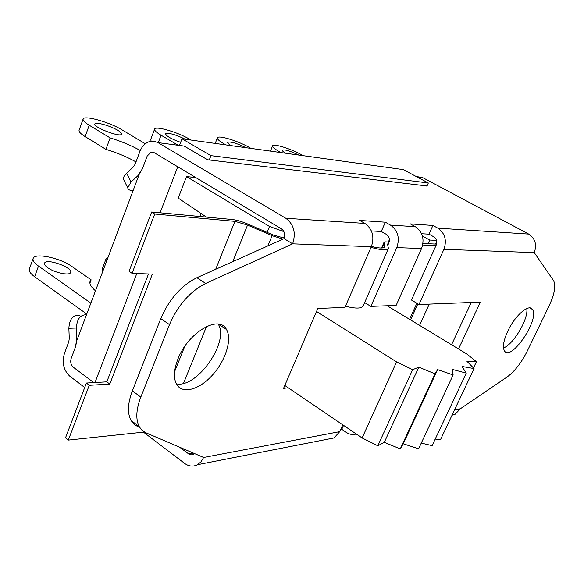 <?xml version="1.0" encoding="UTF-8"?>
<svg xmlns="http://www.w3.org/2000/svg" width="584" height="584" viewBox="0 0 584 584"><rect width="100%" height="100%" fill="white"/><g stroke="black" fill="none" stroke-linecap="round" stroke-linejoin="round"><path stroke-width="0.88" d="M418.604 448.797L403.245 443.804L400.259 448.899L384.301 442.351L377.833 445.789L362.116 437.978L396.572 361.905L412.647 369.694L418.801 367.146L435.029 373.848L437.62 369.636L453.14 374.957L418.604 448.797M437.62 369.636L403.245 443.804M435.029 373.848L400.259 448.899M418.801 367.146L384.301 442.351M412.647 369.694L377.833 445.789M453.14 374.957L452.199 369.365L466.273 373.118L462.024 366.467L474.055 368.577L466.879 361.219L476.434 361.686L466.828 353.984L387.163 305.753M476.434 361.686L473.471 367.978M474.055 368.577L440.453 439.759L435.219 439.102M466.273 373.118L432.131 445.65L421.268 443.103M316.535 311.462L396.572 361.905M284.795 385.455L362.116 437.978M283.89 231.622L269.501 226.475L186.515 176.587L178.208 198.093L206.422 217.095M269.501 226.475L267.078 232.395M186.515 176.587L195.691 177.514M436.774 241.353L435.562 244.046M422.436 236.053L429.736 240.053L428.094 243.725M389.404 239.637L388.36 242.01M436.576 240.382L429.736 240.053M388.557 243.586L387.506 244.01L388.418 248.419C386.878 250.514 381.096 250.156 371.066 247.361M436.007 245.536L422.706 244.995M371.468 246.426C379.199 248.397 383.659 248.528 384.841 246.82L383.965 242.462L385.111 241.871L389.148 242.039M422.969 243.499L436.576 244.09M283.006 239.112L272.064 235.681L247.558 225.059L234.929 221.365L154.738 214.036L151.665 211.999L231.943 219.467C236.542 219.978 242.002 221.577 248.331 224.263L272.757 234.856L281.743 237.396L284.43 237.513M151.665 211.999L129.071 271.231L132.057 273.349L152.366 274.1L109.792 384.068L89.25 385.309L86.425 383.031L106.814 381.841L148.482 273.954M109.792 384.068L106.814 381.841M419.589 325.383L429.255 304.111M89.25 385.309L68.306 440.102L144.394 432.058M154.738 214.036L132.057 273.349M86.425 383.031L65.547 437.752L68.306 440.102M345.443 306.235C355.459 308.724 361.343 308.673 363.087 306.096L363.212 305.797M388.258 243.579L387.645 244.973M143.474 432.16L184.624 463.411C188.902 466.485 193.202 466.915 197.516 464.703L201.057 461.754L203.633 457.476L145.292 432.54L141.627 429.904L139.24 426.649C135.576 419.4 136.094 409.545 140.81 397.098L132.378 390.849C127.713 403.259 127.246 413.1 130.969 420.378L133.853 424.101L137.678 426.583M132.378 390.849L160.775 318.616L169.484 324.624C177.959 305.169 190.026 291.445 205.692 283.444L196.896 277.707C181.215 285.605 169.17 299.242 160.775 318.616M196.896 277.707L284.058 238.644L292.657 243.835L205.692 283.444M176.324 383.834C197.012 388.521 229.789 341.552 218.197 324.098M288.219 387.783L283.547 388.382L317.82 308.462L344.94 307.403L371.351 246.689C374.665 236.724 372.504 228.964 364.869 223.417L359.649 220.438L385.323 222.197L390.44 225.088C397.923 230.461 400.04 237.965 396.791 247.616L370.869 306.388L364.628 302.578M280.977 152.577L279.473 151.738C274.546 148.927 272.253 146.949 272.611 145.81C273.29 143.27 291.204 148.869 301.753 154.855L303.235 155.68M285.664 153.234C283.189 151.752 282.057 150.708 282.269 150.103C284.773 149.322 290.27 150.971 298.738 155.052M179.77 144.635L181.996 138.795L210.948 155.643L428.342 182.989L403.281 169.608L181.996 138.795M133.145 190.493C129.889 190.588 128.093 189.698 127.757 187.822L131.079 181.96L137.817 175.784L142.43 168.725L147.168 156.111L142.445 168.725L139.204 174.346L76.847 340.465L75.555 346.801L71.212 358.35L75.533 346.801L76.847 338.282L76.431 328.011C76.891 319.112 80.242 314.688 86.498 314.754M106.405 261.734L105.952 259.092L107.967 257.559M105.952 259.092L102.251 268.961L102.682 271.655M90.856 303.14L38.493 266.07C34.237 262.983 32.456 260.428 33.164 258.398C34.799 252.565 60.174 257.924 71.708 266.348L91.14 279.838L89.9 283.16M33.091 258.595L29.383 268.961C28.66 271.027 30.419 273.619 34.653 276.728L86.768 314.039M95.484 290.825C90.943 286.912 89.162 283.7 90.14 281.181L91.14 279.838M47.757 267.735C45.209 265.902 44.143 264.377 44.566 263.165C46.151 257.843 73.35 267.64 70.606 272.516C69.759 275.94 54.611 272.816 47.757 267.735M225.928 144.912L224.088 143.861C219.241 141.036 217.014 139.021 217.409 137.802C218.175 134.875 238.111 140.934 249.207 147.38L251.025 148.409M231.198 145.65C228.607 144.095 227.424 142.978 227.658 142.299C230.643 141.386 236.754 143.19 245.981 147.708M177.237 144.715L161.053 135.218C156.337 132.4 154.198 130.341 154.629 129.049C155.49 125.648 177.93 132.232 189.603 139.218L191.063 140.058M154.629 129.049L150.701 139.525L151.147 141.197M180.646 142.35C171.214 138.941 166.192 136.079 165.571 133.765C168.805 132.648 175.382 134.473 185.303 139.255M135.992 161.899C127.1 156.935 117.085 152.76 105.938 149.358L110.135 137.89L89.228 125.239C84.695 122.443 82.658 120.362 83.125 118.99C84.096 114.99 109.661 122.202 121.954 129.809L145.336 143.766M200.005 216.496L201.166 213.554M83.081 119.121L79.103 130.239C78.614 131.663 80.629 133.78 85.14 136.605L105.938 149.358M110.135 137.89C121.304 141.35 131.356 145.547 140.291 150.489M117.815 130.341C120.589 132.028 121.844 133.291 121.567 134.13C120.771 137.795 92.695 127.093 94.885 123.939C95.426 121.574 110.537 125.823 117.815 130.341M95.01 382.527L136.809 273.524M160.104 212.788L177.748 166.768M427.028 185.975L207.568 159.76L184.172 146.073L157.935 142.606L153.921 141.189L149.723 141.489C145.248 142.898 141.948 146.292 139.81 151.672L135.116 164.25L133.349 166.958L126.173 173.609L124.056 176.302L123.333 178.711L124.129 180.587M426.882 186.303L428.342 182.989M210.948 155.643L209.262 159.965M73.299 367.197C70.868 364.927 70.175 361.978 71.212 358.35L71.212 358.35C70.16 361.985 70.854 364.927 73.285 367.197L93.768 382.6L73.285 367.197M150.957 152.22L147.168 156.111L150.957 152.22L152.548 152.088M150.942 152.22L154.154 152.65L281.43 228.84C284.51 231.184 285.386 234.454 284.058 238.644M370.869 306.388L396.134 305.403L421.56 248.514C424.736 239.184 422.67 231.914 415.341 226.709L410.326 223.906L432.912 225.453L437.825 228.169C445.008 233.228 447.037 240.279 443.92 249.324L418.969 304.512L411.479 300.052L436.241 245.01C437.438 241.55 436.657 238.849 433.912 236.9L429.014 234.162L421.604 233.746M387.798 245.316L388.798 243.032C390.039 239.338 389.229 236.454 386.374 234.388L381.279 231.483L371.395 230.928M416.209 176.507L422.575 177.565L528.695 234.089C535.258 238.528 537.105 244.696 534.243 252.602L553.515 280.539C556.099 285.466 554.625 293.898 549.106 305.833L527.25 351.123C521.366 362.803 514.672 371.409 507.167 376.935L460.331 408.785L455.191 414.209L452.023 415.239M194.552 453.593L192.063 454.914L189.544 454.549L179.565 447.191M177.857 359.226C187.807 332.581 219.219 314.141 226.497 329.529C232.337 339.37 225.614 360.656 212.372 375.176C199.217 389.856 182.237 394.514 176.521 384.192C173.375 378.111 173.82 369.789 177.857 359.226M503.496 347.94C513.453 344.538 528.637 318.871 526.768 308.556M507.766 331.179C514.92 315.63 529.046 303.344 532.418 309.425C540.091 318.893 510.92 362.168 504.437 350.853C502.415 347.1 503.525 340.538 507.766 331.179M418.969 304.512L480.347 302.118L458.513 348.955M169.484 324.624L140.81 397.098M79.906 315.36C73.175 314.477 69.496 318.798 68.861 328.31L69.277 338.537L68.773 341.801L64.474 353.32C61.794 362.708 63.59 370.351 69.868 376.257L84.709 387.528M371.351 246.689L292.657 243.835C296.139 232.87 293.854 224.344 285.795 218.27L157.935 142.606M385.323 222.197L381.279 231.483M432.912 225.453L429.014 234.162M327.828 439.168L334.063 437.949L339.713 431.664L342.772 424.831M356.247 433.992C352.802 435.036 349.466 434.496 346.239 432.372L341.764 429.32L340.669 429.525M341.764 429.32L343.538 425.356M451.585 344.757L471.208 302.476M234.929 221.365L215.693 269.282M184.727 346.436L174.616 371.636M384.783 245.2L383.703 247.667M384.002 243.375L381.98 247.988M416.859 303.257L409.603 319.339M272.064 235.681L267.866 245.901M247.558 225.059L232.761 261.632M206.517 326.5L183.522 383.338M279.232 152.336L279.473 151.738M34.653 276.728L38.493 266.07M223.789 144.613L224.088 143.861M158.264 142.62L161.053 135.218M85.14 136.605L89.228 125.239M138.634 175.864L137.817 175.784M188.53 453.943L193.319 453.067M76.847 338.282L77.687 338.231M443.92 249.324L534.243 252.602M460.331 408.785L454.556 409.88M68.861 328.31L76.431 328.011M131.079 181.96L126.648 173.156M285.795 218.27L364.869 223.417M390.44 225.088L415.341 226.709M437.825 228.169L528.695 234.089M416.75 176.799L422.575 177.565M396.791 247.616L421.56 248.514M339.713 431.664L203.633 457.476M363.087 306.096L388.418 248.419M381.534 248.01L383.914 242.586M410.603 319.944L417.867 303.863M272.611 145.81L270.472 151.117M217.409 137.802L215.219 143.423M226.497 329.529L218.452 324.127M532.418 309.425L529.783 307.936M130.969 420.378L139.24 426.649M123.363 179.062L127.757 187.822M197.516 464.703L334.063 437.949M452.235 414.793L455.191 414.209"/></g></svg>
